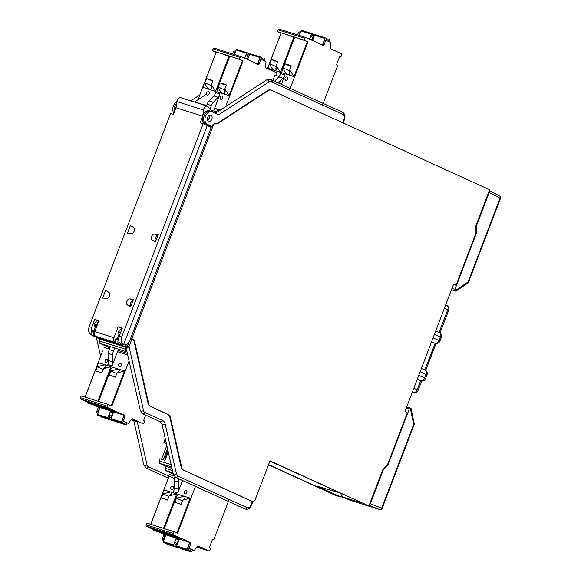 <?xml version="1.0" encoding="UTF-8"?>
<svg xmlns="http://www.w3.org/2000/svg" width="581" height="581" viewBox="0 0 581 581"><rect width="100%" height="100%" fill="white"/><g stroke="black" fill="none" stroke-linecap="round" stroke-linejoin="round"><path stroke-width="0.87" d="M210.482 127.094L210.838 126.164L206.073 123.993A6.761 4.677 -72.4 0 1 204.091 116.062A6.761 4.677 -72.4 0 1 210.445 111.218L209.109 110.833A6.725 4.655 107.6 0 0 202.784 115.648A6.725 4.655 107.6 0 0 204.759 123.542L204.454 124.327M214.665 123.63L213.089 124.232L212.196 126.564L207.417 124.378A6.725 4.655 -72.4 0 1 205.478 116.382A6.725 4.655 -72.4 0 1 211.912 111.719A6.725 4.655 -72.4 0 1 212.203 111.835L218.674 114.784L269.032 81.943A3.864 2.673 -72.4 0 1 271.16 81.674L342.964 114.399A3.864 2.673 -72.4 0 1 344.032 119.12L342.652 122.736M209.538 125.721L209.247 126.491M209.218 115.343A3.283 2.273 -72.4 0 1 209.182 118.342A3.283 2.273 -72.4 0 1 207.649 120.289M117.958 338.098L118.008 338.12A0.966 0.668 107.6 0 0 117.602 338.127L115.67 339.057A3.021 2.092 107.6 0 0 115.554 339.326A3.021 2.092 107.6 0 0 116.389 343.015L125.685 347.256M121.458 329.754A3.094 2.135 107.6 0 0 121.284 329.688A3.094 2.135 107.6 0 0 118.422 331.686A0.966 0.668 107.6 0 0 118.415 332.514L119.098 334.198A0.966 0.668 107.6 0 0 119.388 334.518L119.73 334.671A0.966 0.668 107.6 0 0 119.744 334.678L119.73 334.671M119.076 334.14L117.369 338.222M118.626 339.645A0.966 0.668 -72.4 0 0 118.146 340.205A3.094 2.135 -72.4 0 0 119.025 343.923L125.837 347.031L125.808 344.86M122.068 328.693L118.146 326.798L122.293 328.112L119.228 336.145C118.081 339.856 118.64 342.441 120.906 343.901L123.564 344.736C126.099 345.492 128.176 344.112 129.788 340.611L211.186 127.442L207.279 125.525L123.564 344.736C121.204 343.255 120.594 340.655 121.734 336.936L203.132 123.768L207.279 125.525M208.426 126.092L208.71 125.343M119.178 344.286L115.096 342.441C113.665 341.541 113.295 339.965 113.985 337.714L118.146 326.798M212.53 111.98L207.649 106.229L180.909 97.768C178.89 97.368 177.517 98.632 176.813 101.566L176.036 107.768L173.508 114.392L170.582 113.462L89.183 326.631L91.689 327.423L94.754 319.397L98.893 320.705L94.725 331.613C94.035 333.872 94.376 335.433 95.749 336.319L99.976 338.2M93.875 330.473L95.299 326.907M91.689 327.423L91.224 331.904M94.754 319.397L98.668 321.286M95.531 327.016A0.966 0.668 107.6 0 0 95.553 327.023L95.19 326.856A0.966 0.668 107.6 0 1 94.906 326.537L96.475 327.038M93.766 330.444L93.817 330.458A0.966 0.668 107.6 0 0 93.403 330.466L91.827 331.119A0.966 0.668 107.6 0 0 91.297 331.707A3.094 2.135 107.6 0 0 92.168 335.419L98.334 338.135M97.259 322.092A3.094 2.135 107.6 0 0 97.092 322.027A3.094 2.135 107.6 0 0 94.231 324.024A0.966 0.668 107.6 0 0 94.216 324.852L94.906 326.537M96.933 325.832L96.874 325.694A0.966 0.668 -72.4 0 1 96.889 324.866A3.094 2.135 -72.4 0 1 97.855 323.428M102.852 339.122L103.534 340.154L121.945 345.55M91.827 331.119L94.485 331.962L94.129 332.238A3.021 2.092 -72.4 0 0 94.02 332.506A3.021 2.092 -72.4 0 0 94.856 336.203L103.534 340.154M96.889 324.866L94.231 324.024M99.917 338.948L100.963 339.427M116.091 344.09L123.288 346.16M166.348 443.456L163.835 442.344L165.258 438.619M166.805 445.453L161.533 459.251M168.25 451.865L165.004 460.363L159.877 458.721L159.005 461.009L159.535 463.362L171.656 466.913M167.27 466.884L159.535 463.362M117.594 344.693L121.088 345.797M128.909 342.332L127.522 345.978L129.033 346.559C127.428 347.997 126.389 348.099 125.91 346.864L126.367 345.884L125.518 345.615M214.236 123.484L214.767 123.666L213.626 124.414L131.807 338.679L130.652 338.338M269.896 461.14L368.899 505.949L269.998 460.871L254.863 500.502L252.96 501.744L183.683 470.174A5.745 3.98 -72.4 0 1 181.715 467.436L170.386 417.347A5.839 4.045 107.6 0 0 168.388 414.565L150.661 406.482A5.745 3.98 -72.4 0 1 148.692 403.744L134.705 341.875L134.16 341.708A5.832 4.031 -72.4 0 0 132.163 338.934L130.456 338.28M134.16 341.708L148.155 403.584A5.759 3.987 107.6 0 0 150.13 406.33L167.851 414.406A5.832 4.031 -72.4 0 1 169.848 417.187L181.17 467.269A5.759 3.987 107.6 0 0 183.146 470.022L252.633 501.65M131.807 338.679L132.7 339.086A5.839 4.045 107.6 0 1 134.705 341.875M270.891 90.091A5.759 3.987 107.6 0 0 270.637 89.99A5.759 3.987 107.6 0 0 267.71 90.491L217.621 123.157A5.832 4.031 -72.4 0 1 214.926 123.738L214.767 123.666M214.934 123.746A5.839 4.045 107.6 0 0 215.188 123.84A5.839 4.045 107.6 0 0 218.151 123.339L268.248 90.672A5.745 3.98 -72.4 0 1 271.167 90.171A5.745 3.98 -72.4 0 1 271.414 90.273L489.652 189.733L475.904 225.726L475.97 233.075L456.143 284.988L453.572 284.211L404.979 411.471L407.296 412.917L387.469 464.829L382.647 469.956L368.899 505.949M253.084 501.795L252.423 501.592M212.196 126.564L207.417 124.378M211.84 119.185A3.283 2.273 107.6 0 0 210.75 115.103A3.283 2.273 107.6 0 0 207.686 117.289A3.283 2.273 107.6 0 0 208.768 121.364A3.283 2.273 107.6 0 0 211.84 119.185M453.47 284.479L455.787 285.22M453.456 284.523L453.921 284.683M175.462 109.264A6.725 4.655 -72.4 0 1 176.203 106.446M176.777 101.849A6.725 4.655 107.6 0 0 173.036 107.107A6.725 4.655 107.6 0 0 173.966 113.193M342.122 494.053L340.974 497.06L335.665 495.426L268.495 464.815M98.225 338.178L96.424 337.735L100.615 356.255M337.539 496.072L268.56 464.633M340.974 497.06L317.342 486.29L338.643 492.47M176.588 103.389A6.761 4.677 107.6 0 0 174.409 112.024M165.788 443.23L166.34 443.405M165.607 440.151L164.626 442.7M167.517 448.626L163.668 458.721L165.374 459.397L164.684 459.055L167.945 450.507M167.633 449.106L163.668 458.721M163.944 458.765L164.684 459.055M171.991 468.38L165.803 466.427L165.149 468.271L165.716 470.61L173.269 474.052M210.445 111.218A6.761 4.677 -72.4 0 1 210.598 111.269L211.912 111.719M118.146 340.205L115.67 339.057M116.018 338.781L118.626 339.602M125.997 347.351L99.758 339.05L99.104 340.894L99.671 343.233L109.729 347.816M127.065 352.064L125.903 351.534L125.38 349.217L126.033 347.503M94.129 332.238L91.297 331.707M176.036 107.768L202.616 116.185M203.132 123.768L200.205 122.845L202.42 117.05M133.557 299.2L129.774 298.932A3.304 2.375 -65.5 0 0 126.738 301.372A3.304 2.375 -65.5 0 0 127.457 304.996L130.609 306.921L133.557 299.2M102.663 298.075L106.446 298.344A3.304 2.375 -65.5 0 0 109.482 295.911A3.304 2.375 -65.5 0 0 108.763 292.279L105.611 290.355L102.663 298.075M158.322 234.354L154.539 234.085A3.304 2.375 -65.5 0 0 151.503 236.525A3.304 2.375 -65.5 0 0 152.222 240.149L155.374 242.074L158.322 234.354M127.428 233.228L131.212 233.497A3.304 2.375 -65.5 0 0 134.247 231.064A3.304 2.375 -65.5 0 0 133.528 227.432L130.376 225.508L127.428 233.228M202.813 115.568L203.466 110.005L176.813 101.566M207.649 106.229C205.551 105.807 204.156 107.064 203.466 110.005M210.271 109.105L209.559 110.964M89.183 326.631C88.036 330.349 88.595 332.935 90.861 334.387L91.326 334.554M130.921 306.114A2.999 2.157 114.5 0 1 130.609 303.108A2.999 2.157 114.5 0 1 132.904 300.922M155.679 241.268A2.999 2.157 114.5 0 1 155.374 238.261A2.999 2.157 114.5 0 1 157.662 236.075M120.659 332.39L118.422 331.686M218.972 110.993L217.933 110.528L216.059 111.748L215.478 113.273M446.825 305.504L445.649 304.967L446.825 305.504C448.133 305.984 448.43 307.414 447.733 309.789C449.142 310.196 449.12 310.167 447.653 309.702M424.769 369.937L435.14 343.371A3.864 2.673 -72.4 0 1 434.944 343.291L431.596 341.766M435.147 343.378L435.14 343.371A3.864 3.864 0 0 0 439.926 341.069L438.975 340.531L440.347 336.929L434.465 334.249M413.846 388.239L417.194 389.764L420.637 380.758L417.289 379.233M420.637 380.758L420.833 380.838A3.864 2.673 -72.4 0 1 420.637 380.758A3.864 2.782 -65.5 0 0 424.667 377.999L425.619 378.536L426.991 374.934L420.157 371.717M341.192 496.486L361.738 502.993M382.618 470.029L383.162 470.203L370.366 503.705L369.269 504.983M369.117 505.39L379.654 509.602A1.932 1.438 -68.2 0 0 381.673 508.222L382.109 508.477L414.115 424.66L413.679 424.413L381.673 508.222L370.366 503.705M383.162 470.203L387.89 465.047L409.322 408.922L411.05 408.428L414.195 423.578A1.932 0.93 168.2 0 1 413.679 424.413L410.331 408.29M387.411 464.894L387.89 465.047M409.322 408.922L406.315 407.971M475.904 225.784L476.427 225.951L489.224 192.449L500.081 198.15A1.932 1.431 -62.3 0 0 499.609 196A1.932 1.431 -62.3 0 0 499.442 195.928M489.238 190.822L489.224 192.449M452.991 290.347L455.845 291.197L467.785 283.121A1.932 1.097 -124.1 0 0 468.075 281.959L468.511 282.213L500.51 198.397L500.081 198.15L468.075 281.959L455.257 290.631L454.967 289.396L476.398 233.271L476.427 225.951M456.056 290.645L455.257 290.631M451.96 288.445L454.967 289.396M475.948 233.134L476.398 233.271M339.674 56.466L340.953 56.865L341.635 55.064A1.162 0.799 107.6 0 0 341.316 53.655L330.734 48.826A1.162 0.799 -72.4 0 1 330.306 47.903L330.887 43.285A1.162 0.799 107.6 0 0 330.458 42.362L326.529 40.568A1.162 0.799 107.6 0 0 326.471 40.547A1.162 0.799 107.6 0 0 325.389 41.316L324.009 44.919A0.77 0.537 -72.4 0 1 323.247 45.42L313.725 41.077A0.77 0.537 107.6 0 0 312.745 40.634L306.151 37.627A1.162 0.799 107.6 0 0 306.093 37.605A1.162 0.799 107.6 0 0 305.01 38.375L304.321 40.176L297.566 38.034A9.659 0.588 20.9 0 1 307.32 41.636L293.979 76.576L281.792 72.719L282.315 69.676L285.046 63.852A9.659 0.588 -159.1 0 1 287.457 64.513A9.659 0.588 -159.1 0 1 291.292 65.827L289.723 69.952L293.979 76.576M297.559 34.904L298.373 32.761A1.162 0.799 -72.4 0 1 299.455 31.991A1.162 0.799 -72.4 0 1 299.52 32.02L299.455 31.991M281.059 33.32L277.304 31.621L277.994 29.82A1.162 0.799 -72.4 0 1 279.076 29.05A1.162 0.799 -72.4 0 1 279.141 29.072L306.027 37.583M280.972 33.291L267.471 68.638M274.552 81.282L278.691 76.881L282.947 78.232A7.727 5.345 -72.4 0 0 284.98 74.927L281.364 84.39M294.56 37.598L293.812 37.358L280.47 72.305L268.284 68.449L268.807 65.399L271.538 59.574L275.038 61.172L273.92 60.54L277.733 61.702M289.57 90.062L307.981 41.847L307.32 41.636M285.743 80.265A1.772 1.271 114.5 0 1 285.191 79.815A1.932 1.932 0 0 1 286.506 76.939A1.772 1.271 114.5 0 1 286.999 76.961A1.772 1.271 114.5 0 1 287.588 79.001A1.772 1.271 114.5 0 1 285.743 80.265M282.947 78.232L278.415 83.047M278.691 76.881A7.727 5.345 107.6 0 0 280.725 73.576L284.98 74.927M268.85 65.283L281.139 33.095A9.659 0.588 20.9 0 1 284.058 33.763L277.304 31.621M293.812 37.358A9.659 0.588 20.9 0 0 284.058 33.763L297.566 38.034A9.659 0.588 20.9 0 0 294.647 37.373L282.359 69.56M307.981 41.847L304.321 40.176M322.535 105.088L337.714 65.333L336.493 64.781L339.725 56.313L340.953 56.865M298.859 35.31L299.673 33.175A1.162 0.799 107.6 0 1 300.486 32.391M309.702 38.927L310.574 36.625A1.162 0.799 -72.4 0 1 311.656 35.855A1.162 0.799 -72.4 0 1 311.721 35.884L311.656 35.855M313.994 36.661A1.162 0.799 107.6 0 0 313.181 37.453L312.302 39.748M322.302 44.991A0.77 0.537 107.6 0 0 322.709 44.505L324.082 40.902A1.162 0.799 -72.4 0 1 325.164 40.133A1.162 0.799 -72.4 0 1 325.229 40.154L326.406 40.532M329.369 41.861L329.805 40.714A0.77 0.537 107.6 0 0 329.594 39.769L329.311 39.646A0.966 0.668 107.6 0 0 328.447 40.082L327.829 41.164M322.491 44.846L324.924 38.491A0.77 0.537 107.6 0 1 325.687 37.99L325.963 38.121A0.966 0.668 107.6 0 1 326.29 39.094L326.006 40.401M312.76 39.893L314.553 35.209A0.77 0.537 -72.4 0 1 315.316 34.707L325.6 37.961M309.622 38.898L311.416 34.214A0.77 0.537 107.6 0 1 312.179 33.713L312.462 33.843A0.966 0.668 107.6 0 1 312.789 34.824L312.505 36.124M299.317 35.456L301.045 30.931A0.77 0.537 -72.4 0 1 301.808 30.43L312.091 33.691M289.883 70.759L289.796 70.984A4.539 3.268 -65.5 0 0 289.527 74.114M287.668 74.571L287.885 74.651C289.832 74.753 290.456 73.235 289.759 70.098L289.723 69.952M287.885 74.651C285.685 73.446 284.225 71.267 283.506 68.122L283.477 67.97M291.241 65.98L287.428 64.818L288.546 65.442L285.046 63.852M276.374 66.481L276.287 66.713A4.539 3.268 -65.5 0 0 276.019 69.836M274.159 70.294L274.377 70.374C276.331 70.483 276.948 68.965 276.251 65.82L277.791 61.557A9.659 0.588 -159.1 0 0 273.949 60.242A9.659 0.588 -159.1 0 0 271.538 59.574M280.47 72.305L276.215 65.675M269.969 63.692L269.998 63.845C270.717 66.989 272.177 69.168 274.377 70.374M274.762 75.523L276.048 75.929L276.73 74.128A1.162 0.799 107.6 0 0 276.411 72.712L265.829 67.89A1.162 0.799 -72.4 0 1 265.401 66.96L265.982 62.349A1.162 0.799 107.6 0 0 265.553 61.419L261.624 59.625A1.162 0.799 107.6 0 0 261.566 59.603A1.162 0.799 107.6 0 0 260.484 60.373L259.104 63.975A0.77 0.537 -72.4 0 1 258.342 64.476L248.821 60.133A0.77 0.537 107.6 0 0 247.84 59.69L241.246 56.684A1.162 0.799 107.6 0 0 241.188 56.662A1.162 0.799 107.6 0 0 240.098 57.432L239.416 59.233L232.661 57.098A9.659 0.588 20.9 0 1 242.415 60.693L229.074 95.64L216.887 91.783L217.41 88.733L220.141 82.909A9.659 0.588 -159.1 0 1 222.552 83.577A9.659 0.588 -159.1 0 1 226.387 84.891L224.818 89.009L229.074 95.64M232.654 53.96L233.468 51.825A1.162 0.799 -72.4 0 1 234.55 51.055A1.162 0.799 -72.4 0 1 234.615 51.077L234.55 51.055M216.154 52.377L212.399 50.678L213.089 48.877A1.162 0.799 -72.4 0 1 214.171 48.107A1.162 0.799 -72.4 0 1 214.236 48.136L241.122 56.647M216.067 52.348L197.99 99.685M220.489 110.005L215.457 108.516A1.162 0.799 -72.4 0 0 215.391 108.494A1.162 0.799 -72.4 0 0 214.287 109.315L214.273 109.359M214.861 108.567L220.134 110.237M206.567 105.597L196.901 102.532M206.473 105.844L207.105 104.188A7.727 5.345 -72.4 0 1 209.138 100.883L213.786 95.945L218.042 97.288A7.727 5.345 -72.4 0 0 220.076 93.984L214.658 108.153M229.655 56.655L228.907 56.415L215.566 91.362L203.379 87.506L203.902 84.456L206.633 78.638L210.133 80.229L209.015 79.597L212.828 80.759M225.602 106.672L243.076 60.903L242.415 60.693M220.838 99.322A1.772 1.271 114.5 0 1 220.286 98.872A1.932 1.932 0 0 1 221.601 95.996A1.772 1.271 114.5 0 1 222.095 96.018A1.772 1.271 114.5 0 1 222.683 98.058A1.772 1.271 114.5 0 1 220.838 99.322M207.33 95.044A1.772 1.271 114.5 0 1 206.778 94.594A1.932 1.932 0 0 1 208.092 91.718A1.772 1.271 114.5 0 1 208.586 91.747A1.772 1.271 114.5 0 1 209.175 93.781A1.772 1.271 114.5 0 1 207.33 95.044M218.042 97.288L213.394 102.234A7.727 5.345 107.6 0 0 211.361 105.539L210.373 108.124M213.786 95.945A7.727 5.345 107.6 0 0 215.82 92.64L220.076 93.984M203.946 84.347L216.234 52.159A9.659 0.588 20.9 0 1 219.153 52.82L212.399 50.678M228.907 56.415A9.659 0.588 20.9 0 0 219.153 52.82L232.661 57.098A9.659 0.588 20.9 0 0 229.742 56.43L217.454 88.617M243.076 60.903L239.416 59.233M276.048 75.929L274.82 75.37L272.228 82.161M233.954 54.374L234.768 52.239A1.162 0.799 107.6 0 1 235.581 51.448M244.797 57.984L245.669 55.689A1.162 0.799 -72.4 0 1 246.751 54.919A1.162 0.799 -72.4 0 1 246.816 54.941L246.751 54.919M249.089 55.725A1.162 0.799 107.6 0 0 248.276 56.51L247.397 58.804M257.398 64.048A0.77 0.537 107.6 0 0 257.804 63.569L259.177 59.959A1.162 0.799 -72.4 0 1 260.259 59.189A1.162 0.799 -72.4 0 1 260.324 59.218L261.501 59.589M264.464 60.918L264.9 59.778A0.77 0.537 107.6 0 0 264.689 58.834L264.406 58.703A0.966 0.668 107.6 0 0 263.542 59.139L262.924 60.221M257.586 63.91L260.019 57.548A0.77 0.537 107.6 0 1 260.782 57.047L261.058 57.178A0.966 0.668 107.6 0 1 261.385 58.158L261.101 59.458M247.855 58.95L249.648 54.265A0.77 0.537 -72.4 0 1 250.411 53.764L260.695 57.025M244.717 57.962L246.511 53.27A0.77 0.537 107.6 0 1 247.274 52.777L247.557 52.9A0.966 0.668 107.6 0 1 247.884 53.88L247.6 55.18M234.412 54.52L236.14 49.988A0.77 0.537 -72.4 0 1 236.903 49.494L247.186 52.748M224.978 89.815L224.891 90.048A4.539 3.268 -65.5 0 0 224.622 93.171M222.763 93.628L222.981 93.708C224.927 93.817 225.551 92.299 224.854 89.154L224.818 89.009M222.981 93.708C220.78 92.502 219.32 90.324 218.601 87.179L218.572 87.027M226.336 85.037L222.523 83.875L223.634 84.506L220.141 82.909M211.469 85.538L211.382 85.77A4.539 3.268 -65.5 0 0 211.114 88.893M209.254 89.351L209.472 89.43C211.419 89.539 212.043 88.022 211.346 84.884L212.886 80.614A9.659 0.588 -159.1 0 0 209.044 79.299A9.659 0.588 -159.1 0 0 206.633 78.638M215.566 91.362L211.31 84.732M205.064 82.756L205.093 82.901C205.812 86.046 207.272 88.225 209.472 89.43M142.984 423.687L143.049 423.709A1.162 0.799 107.6 0 1 142.984 423.687L132.403 418.865A1.162 0.799 -72.4 0 0 132.337 418.836A1.162 0.799 -72.4 0 0 131.502 419.184L128.902 422.881A1.162 0.799 107.6 0 1 128.067 423.229L126.76 422.815A1.162 0.799 -72.4 0 1 126.702 422.786L122.773 421A1.162 0.799 -72.4 0 1 122.453 419.584L123.826 415.981A0.77 0.537 107.6 0 0 123.615 415.037L124.915 415.451A0.77 0.537 -72.4 0 1 125.126 416.395L123.753 419.998A1.162 0.799 107.6 0 0 124.073 421.414L128.002 423.2A1.162 0.799 107.6 0 0 128.067 423.229M143.049 423.709A1.162 0.799 107.6 0 0 144.132 422.939L144.822 421.138L143.601 420.579L145.686 415.11M124.915 415.451L115.394 411.108A0.77 0.537 107.6 0 1 114.668 411.624L87.658 403.069A0.77 0.537 -72.4 0 1 87.397 402.11L80.81 399.111A1.162 0.799 -72.4 0 1 80.49 397.695L81.173 395.893L87.927 398.029L108.189 404.441L107.5 406.242A1.162 0.799 107.6 0 0 107.819 407.659L114.413 410.665A0.77 0.537 107.6 0 0 114.668 411.624M129.084 360.99L111.85 406.112L108.189 404.441M103.999 347.38L109.417 349.094M114.617 347.961L113.484 350.939A7.727 5.345 107.6 0 0 112.758 354.838L112.816 361.927A7.727 5.345 -72.4 0 1 112.097 365.827L117.507 351.658L127.704 354.882M111.218 405.828L124.537 370.961L118.444 369.029L110.833 370.969L109.141 375.166A9.659 0.588 20.9 0 1 111.545 375.827A9.659 0.588 20.9 0 1 115.387 377.142L116.963 373.024L124.537 370.961M110.71 371.048L110.855 369.342L112.351 367.105L118.764 369.16M97.855 401.173L111.029 366.684L104.936 364.752L97.325 366.691L95.633 370.889A9.659 0.588 20.9 0 1 98.036 371.549A9.659 0.588 20.9 0 1 101.878 372.864L103.454 368.746L111.029 366.684M97.201 366.771L97.347 365.064L98.843 362.827L105.255 364.883M85.015 397.106L102.634 350.968M107.078 359.138A1.772 1.271 114.5 0 1 107.667 361.179A1.772 1.271 114.5 0 1 105.815 362.442A1.772 1.271 114.5 0 1 105.27 361.992A1.932 1.932 0 0 1 106.577 359.116A1.772 1.271 114.5 0 1 107.078 359.138M120.587 363.415A1.772 1.271 114.5 0 1 121.175 365.456A1.772 1.271 114.5 0 1 119.323 366.72A1.772 1.271 114.5 0 1 118.778 366.27A1.932 1.932 0 0 1 120.085 363.394A1.772 1.271 114.5 0 1 120.587 363.415M112.097 365.827L107.841 364.483A7.727 5.345 107.6 0 0 108.56 360.576L108.509 353.488A7.727 5.345 -72.4 0 1 109.228 349.588L110.361 346.617M118.074 351.832A1.162 0.799 -72.4 0 1 118.001 350.554M98.007 413.294L97.056 412.859A1.162 0.799 -72.4 0 1 96.736 411.442L98.116 407.84A0.77 0.537 107.6 0 0 97.898 406.896L93.715 404.986M109.889 347.859L109.293 347.678M118.045 350.445L127.37 353.393M114.413 410.665L87.397 402.11M90.251 402.982L97.564 405.298L87.68 401.304L86.082 400.926L90.251 402.982L90.803 402.393M111.073 409.576L103.759 407.259L99.591 405.204L111.073 409.576M123.76 415.154L112.714 411.588A0.77 0.537 -72.4 0 1 112.925 412.532L111.545 416.134A1.162 0.799 107.6 0 0 111.61 417.318M98.116 407.84L99.416 408.254A0.77 0.537 -72.4 0 0 99.206 407.31L110.252 410.876M111.458 417.724L109.264 416.722A1.162 0.799 -72.4 0 1 108.945 415.306L110.317 411.704A0.77 0.537 107.6 0 0 110.107 410.76L112.714 411.588M99.416 408.254L98.044 411.856A1.162 0.799 107.6 0 0 98.102 413.047M100.15 407.68L97.572 414.435A0.77 0.537 -72.4 0 0 97.782 415.379L108.153 418.661A0.77 0.537 107.6 0 1 107.935 417.717L97.572 414.435M98.167 415.546A0.966 0.668 -72.4 0 1 98.066 415.509L97.782 415.379M101.777 417.187A0.77 0.537 -72.4 0 1 101.69 417.165L101.406 417.035A0.966 0.668 -72.4 0 1 101.058 416.461M110.39 411.297L107.935 417.717M111.429 419.722A0.966 0.668 107.6 0 0 111.777 420.317L112.06 420.448A0.77 0.537 107.6 0 0 112.721 420.15M108.153 418.661L108.429 418.792A0.966 0.668 107.6 0 0 109.301 418.356L110.034 417.071M126.854 422.845L126.331 424.224A0.77 0.537 107.6 0 1 125.605 424.74L115.241 421.457A0.77 0.537 -72.4 0 1 115.198 421.436L114.915 421.312A0.966 0.668 -72.4 0 1 114.566 420.738M113.658 411.951L111.073 418.712A0.77 0.537 -72.4 0 0 111.291 419.656L121.937 423.07A0.966 0.668 107.6 0 0 122.802 422.634L123.535 421.348M111.675 419.816A0.966 0.668 -72.4 0 1 111.567 419.787L111.291 419.656M123.898 415.575L121.444 421.995A0.77 0.537 107.6 0 0 121.661 422.939M125.278 422.14L124.959 423.614A0.966 0.668 107.6 0 0 125.285 424.595L125.569 424.718A0.77 0.537 107.6 0 0 125.605 424.74M105.43 367.032A4.539 3.268 -65.5 0 0 104.464 368.02M104.936 364.752C106.563 365.703 106.112 367.01 103.571 368.666L103.454 368.746M118.938 371.303A4.539 3.268 -65.5 0 0 117.972 372.298M104.304 406.671L103.759 407.259M116.963 373.024L117.079 372.944C119.613 371.281 120.071 369.981 118.444 369.029M208.666 550.897L196.683 547.106L208.732 550.926A1.162 0.799 107.6 0 1 208.666 550.897L198.085 546.075A1.162 0.799 -72.4 0 0 198.019 546.053A1.162 0.799 -72.4 0 0 197.184 546.394L194.584 550.091A1.162 0.799 107.6 0 1 193.749 550.439L192.449 550.025A1.162 0.799 -72.4 0 1 192.384 550.004L188.455 548.21A1.162 0.799 -72.4 0 1 188.135 546.794L189.508 543.191A0.77 0.537 107.6 0 0 189.297 542.255L190.597 542.661A0.77 0.537 -72.4 0 1 190.808 543.605L189.435 547.208A1.162 0.799 107.6 0 0 189.755 548.624L193.684 550.418A1.162 0.799 107.6 0 0 193.749 550.439M208.732 550.926A1.162 0.799 107.6 0 0 209.814 550.156L210.504 548.355L209.283 547.796L212.515 539.328L213.735 539.887L212.457 539.48M229.161 499.486L213.735 539.887M190.597 542.661L181.076 538.326A0.77 0.537 107.6 0 1 180.35 538.834L153.34 530.286A0.77 0.537 -72.4 0 1 153.086 529.327L146.492 526.321A1.162 0.799 -72.4 0 1 146.172 524.904L146.855 523.103L167.117 529.516L173.872 531.659L173.182 533.46A1.162 0.799 107.6 0 0 173.501 534.876L180.095 537.875A0.77 0.537 107.6 0 0 180.35 538.834M195.441 486.428L177.532 533.329L173.872 531.659M169.681 474.59L174.031 475.97M178.912 478.889A7.727 5.345 107.6 0 0 178.44 482.048L178.498 489.137A7.727 5.345 -72.4 0 1 177.779 493.037L182.55 480.552M176.9 533.038L190.219 498.171L184.126 496.247L176.515 498.178L174.823 502.376A9.659 0.588 20.9 0 1 177.227 503.037A9.659 0.588 20.9 0 1 181.069 504.359L182.645 500.234L190.219 498.171M176.392 498.258L176.537 496.552L178.033 494.315L184.446 496.37M163.537 528.383L176.711 493.894L170.618 491.969L163.007 493.901L161.315 498.099A9.659 0.588 20.9 0 1 163.719 498.767A9.659 0.588 20.9 0 1 167.56 500.081L169.136 495.963L176.711 493.894M162.891 493.981L163.029 492.274L164.525 490.037L170.937 492.092M150.697 524.323L169.071 476.202M172.76 486.355A1.772 1.271 114.5 0 1 173.349 488.389A1.772 1.271 114.5 0 1 171.504 489.66A1.772 1.271 114.5 0 1 170.952 489.202A1.932 1.932 0 0 1 172.259 486.326A1.772 1.271 114.5 0 1 172.76 486.355M186.269 490.633A1.772 1.271 114.5 0 1 186.857 492.666A1.772 1.271 114.5 0 1 185.005 493.93A1.772 1.271 114.5 0 1 184.46 493.48A1.932 1.932 0 0 1 185.767 490.604A1.772 1.271 114.5 0 1 186.269 490.633M177.779 493.037L173.523 491.693A7.727 5.345 107.6 0 0 174.249 487.793L174.191 480.705A7.727 5.345 -72.4 0 1 174.874 476.907M163.689 540.504L162.738 540.069A1.162 0.799 -72.4 0 1 162.419 538.66L163.798 535.057A0.77 0.537 107.6 0 0 163.581 534.113L159.397 532.203M180.095 537.875L153.086 529.327M155.933 530.199L163.246 532.508L153.362 528.514L151.764 528.144L155.933 530.199L156.485 529.611M176.755 536.786L169.441 534.469L165.273 532.414L176.755 536.786M189.442 542.363L178.396 538.798A0.77 0.537 -72.4 0 1 178.607 539.742L177.234 543.344A1.162 0.799 107.6 0 0 177.292 544.535M163.798 535.057L165.098 535.464A0.77 0.537 -72.4 0 0 164.888 534.527L175.934 538.093M177.14 544.934L174.946 543.932A1.162 0.799 -72.4 0 1 174.627 542.523L175.999 538.921A0.77 0.537 107.6 0 0 175.789 537.977L178.396 538.798M165.098 535.464L163.726 539.074A1.162 0.799 107.6 0 0 163.784 540.257M165.832 534.89L163.254 541.652A0.77 0.537 -72.4 0 0 163.464 542.596L173.835 545.879A0.77 0.537 107.6 0 1 173.625 544.934L163.254 541.652M163.849 542.756A0.966 0.668 -72.4 0 1 163.748 542.719L163.464 542.596M167.459 544.404A0.77 0.537 -72.4 0 1 167.372 544.375L167.096 544.244A0.966 0.668 -72.4 0 1 166.74 543.678M176.072 538.514L173.625 544.934M177.111 546.932A0.966 0.668 107.6 0 0 177.459 547.527L177.742 547.658A0.77 0.537 107.6 0 0 178.403 547.367M173.835 545.879L174.111 546.002A0.966 0.668 107.6 0 0 174.983 545.574L175.716 544.288M192.536 550.054L192.013 551.434A0.77 0.537 107.6 0 1 191.287 551.95L180.923 548.667A0.77 0.537 -72.4 0 1 180.88 548.653L180.597 548.522A0.966 0.668 -72.4 0 1 180.248 547.948M179.34 539.168L176.762 545.929A0.77 0.537 -72.4 0 0 176.973 546.874L187.619 550.28A0.966 0.668 107.6 0 0 188.484 549.844L189.224 548.558M177.358 547.033A0.966 0.668 -72.4 0 1 177.249 546.997L176.973 546.874M189.58 542.792L187.126 549.212A0.77 0.537 107.6 0 0 187.343 550.156M190.96 549.357L190.641 550.832A0.966 0.668 107.6 0 0 190.967 551.805L191.251 551.935A0.77 0.537 107.6 0 0 191.287 551.95M171.112 494.242A4.539 3.268 -65.5 0 0 170.146 495.23M170.618 491.969C172.245 492.913 171.794 494.22 169.26 495.883L169.136 495.963M184.62 498.52A4.539 3.268 -65.5 0 0 183.654 499.507M169.993 533.888L169.441 534.469M182.645 500.234L182.761 500.161C185.295 498.498 185.753 497.191 184.126 496.247M99.671 338.106L118.989 344.221M96.395 327.241L95.19 326.856M96.874 325.694L94.216 324.852M94.856 336.203L92.168 335.419M174.387 478.628L148.344 466.761A3.864 2.673 -72.4 0 1 147.022 464.916L137.29 421.886M119.025 343.923L116.389 343.015M127.522 345.978C126.796 347.089 126.411 347.053 126.367 345.884M213.626 124.414L213.089 124.232M131.981 338.846L129.033 346.559L143.514 410.571A3.864 2.673 -72.4 0 0 144.836 412.416L162.557 420.491A7.727 5.345 107.6 0 1 165.207 424.174A1.932 0.901 167.3 0 1 162.527 424.638A1.932 0.901 167.3 0 1 161.99 424.181L173.32 474.263A1.932 0.901 -12.7 0 0 173.85 474.721A1.932 0.901 -12.7 0 0 176.53 474.263L165.207 424.174M176.53 474.263A3.864 2.673 -72.4 0 0 177.859 476.1L247.121 507.671A3.864 2.673 -72.4 0 0 250.941 505.179L252.328 501.548M132.163 338.934L132.7 339.086M217.621 123.157L218.151 123.339M268.248 90.672L267.71 90.491M194.403 102.024L206.575 94.086M133.826 420.789L143.805 464.923A1.932 0.901 -12.7 0 0 144.342 465.374A1.932 0.901 -12.7 0 0 147.022 464.916M148.344 466.761A1.932 1.387 114.5 0 1 146.325 468.141A1.932 1.387 114.5 0 1 146.216 468.097L143.805 464.923M250.941 505.179L251.413 505.448L252.837 501.723M183.683 470.174L183.146 470.022M181.17 467.269L181.715 467.436M170.386 417.347L169.848 417.187M167.851 414.406L168.388 414.565M150.661 406.482L150.13 406.33M148.155 403.584L148.692 403.744M251.413 505.448C250.193 508.557 248.051 509.74 244.993 509.007A1.932 1.387 -65.5 0 0 245.102 509.05A1.932 1.387 -65.5 0 0 247.121 507.671M177.859 476.1A1.932 1.387 114.5 0 1 175.84 477.48A1.932 1.387 114.5 0 1 175.723 477.437L244.993 509.007M161.99 424.181L160.429 421.828A1.932 1.387 -65.5 0 0 160.538 421.871A1.932 1.387 -65.5 0 0 162.557 420.491M144.836 412.416A1.932 1.387 114.5 0 1 142.817 413.795A1.932 1.387 114.5 0 1 142.708 413.752L160.429 421.828M142.708 413.752L140.297 410.578A1.932 0.901 -12.7 0 0 140.834 411.028A1.932 0.901 -12.7 0 0 143.514 410.571M171.126 464.56L159.005 461.009M165.287 438.735L163.893 442.366M165.149 468.271L172.492 470.595M173.015 472.919L165.716 470.61M343.146 122.961L344.511 119.388L344.032 119.12M342.964 114.399A1.932 1.387 -65.5 0 0 342.441 112.22A1.932 1.387 -65.5 0 0 342.325 112.177M270.521 79.452A1.932 1.387 114.5 0 1 270.63 79.495A1.932 1.387 114.5 0 1 271.16 81.674M269.032 81.943A1.932 1.068 -123.1 0 0 267.325 79.858A1.932 1.068 -123.1 0 0 266.643 79.902L270.63 79.495L342.441 112.22C344.853 113.702 345.542 116.091 344.511 119.388M118.669 338.462L117.602 338.127M125.903 351.534L99.671 343.233M99.104 340.894L125.38 349.217M94.979 330.959L93.403 330.466M119.228 336.145L121.734 336.936M94.725 331.613L113.985 337.714M115.096 342.441L95.749 336.319M129.774 298.932L132.991 300.689M130.863 306.252L127.457 304.996M154.539 234.085L157.756 235.842M155.628 241.405L152.222 240.149M119.795 334.649L119.388 334.518M119.098 334.198L119.875 334.438M120.376 333.131L118.415 332.514M216.059 111.748L211.114 110.179M439.069 332.47L447.733 309.789L444.385 308.264M434.944 343.291A3.864 2.782 -65.5 0 0 438.975 340.531L433.092 337.851M439.294 332.572A3.864 3.864 0 0 1 441.299 337.467L440.347 336.929A3.864 2.782 -65.5 0 0 439.294 332.572L435.728 330.945M418.785 375.319L424.667 377.999L426.04 374.396A3.864 2.782 -65.5 0 0 424.987 370.039L421.421 368.412M418.146 390.301A3.864 3.864 0 0 1 413.367 392.611A3.864 2.673 -72.4 0 1 413.156 392.531A3.864 2.782 -65.5 0 0 417.194 389.764L418.146 390.301L421.697 381.005M412.314 392.262L413.156 392.531L412.35 392.16M349.958 500.205L341.105 496.719L349.893 500.183A1.932 1.932 0 0 0 350.016 500.226L379.72 509.624A1.932 1.336 -72.4 0 1 379.654 509.602L349.958 500.205M467.756 283.143A1.932 1.097 -124.1 0 0 467.785 283.121A1.932 1.932 0 0 0 468.511 282.213M277.994 29.82L305.01 38.375M324.082 40.902L325.389 41.316M324.009 44.919L322.709 44.505M314.553 35.209L324.924 38.491M326.231 39.377L328.447 40.082M310.574 36.625L313.181 37.453M301.045 30.931L311.416 34.214M314.655 35.005L312.81 34.417L314.655 34.998M312.723 35.1L314.394 35.63M298.373 32.761L299.673 33.175M289.796 70.984L283.506 68.122M276.287 66.713L269.998 63.845M207.105 104.188L211.361 105.539M213.394 102.234L209.138 100.883M213.089 48.877L240.098 57.432M259.177 59.959L260.484 60.373M259.104 63.975L257.804 63.569M249.648 54.265L260.019 57.548M261.327 58.434L263.542 59.139M245.669 55.689L248.276 56.51M236.14 49.988L246.511 53.27M249.75 54.062L247.905 53.481L249.75 54.062M247.818 54.164L249.489 54.687M233.468 51.825L234.768 52.239M224.891 90.048L218.601 87.179M211.382 85.77L205.093 82.901M134.284 419.94A7.727 0.465 20.9 0 1 131.655 419.024M136.963 420.579L137.109 421.319L131.822 418.908A8.497 0.516 20.9 0 1 135.358 421.145A8.497 0.516 20.9 0 1 134.843 420.993A8.497 0.516 20.9 0 1 131.132 419.707M113.484 350.939L109.228 349.588M108.509 353.488L112.758 354.838M112.816 361.927L108.56 360.576M107.5 406.242L80.49 397.695M80.81 399.111L107.819 407.659M99.206 407.31L97.898 406.896M97.056 412.859L98.051 413.171M98.044 411.856L96.736 411.442M112.06 420.448L101.69 417.165M101.406 417.035L111.777 420.317M111.007 419.199L109.112 418.603M108.429 418.792L98.066 415.509M110.317 411.704L112.925 412.532M111.545 416.134L108.945 415.306M109.264 416.722L111.559 417.448M121.444 421.995L111.073 418.712M125.569 424.718L115.198 421.436M114.915 421.312L125.285 424.595M124.959 423.614L122.62 422.874M121.937 423.07L111.567 419.787M123.826 415.981L125.126 416.395M123.753 419.998L122.453 419.584M122.773 421L124.073 421.414M128.002 423.2L126.702 422.786M97.325 366.691L103.215 369.378M87.382 401.674L87.724 401.311M110.833 370.969L116.723 373.648M100.891 405.952L101.225 405.589M199.966 547.149A7.727 0.465 20.9 0 1 197.337 546.242M202.653 547.789L202.791 548.529L197.504 546.125A8.497 0.516 20.9 0 1 201.041 548.362A8.497 0.516 20.9 0 1 200.532 548.203A8.497 0.516 20.9 0 1 196.814 546.924M174.191 480.705L178.44 482.048M178.498 489.137L174.249 487.793M173.182 533.46L146.172 524.904M146.492 526.321L173.501 534.876M164.888 534.527L163.581 534.113M162.738 540.069L163.733 540.388M163.726 539.074L162.419 538.66M177.742 547.658L167.372 544.375M167.096 544.244L177.459 547.527M176.689 546.416L174.801 545.813M174.111 546.002L163.748 542.719M175.999 538.921L178.607 539.742M177.234 543.344L174.627 542.523M174.946 543.932L177.241 544.666M187.126 549.212L176.762 545.929M191.251 551.935L180.88 548.653M180.597 548.522L190.967 551.805M190.641 550.832L188.302 550.091M187.619 550.28L177.249 546.997M189.508 543.191L190.808 543.605M189.435 547.208L188.135 546.794M188.455 548.21L189.755 548.624M193.684 550.418L192.384 550.004M163.007 493.901L168.897 496.588M176.515 498.178L182.405 500.866M119.127 344.272L99.816 338.157M97.092 322.027L98.247 322.39M271.167 90.171L270.637 89.99M96.373 337.336L96.424 337.735M146.216 468.097L168.316 478.17M199.813 94.899L190.691 100.847M252.532 501.635L253.055 501.781M173.32 474.263L175.723 477.437M140.297 410.578L125.932 347.06M266.643 79.902L215.428 113.302M207.533 119.984A3.283 3.283 0 0 0 208.942 115.525M121.284 329.688L121.647 329.797M446.92 305.548C448.467 306.1 449.084 307.61 448.779 310.08L440.02 333.007M441.299 337.467L439.926 341.069M436.004 343.545L425.713 370.475M426.991 374.934A3.864 3.864 0 0 0 424.987 370.039M420.84 380.838L420.833 380.838A3.864 3.864 0 0 0 425.619 378.536M413.367 392.611L412.307 392.269M379.72 509.624A1.932 1.932 0 0 0 382.109 508.477M406.715 406.932L410.883 408.247M414.115 424.66A1.932 1.932 0 0 0 414.195 423.578M500.51 198.397A1.932 1.932 0 0 0 499.609 196L489.325 190.597M279.076 29.05L306.093 37.605M307.407 38.201L313.464 40.118M325.164 40.133L326.471 40.547M315.272 34.693L325.643 37.976M301.764 30.415L312.135 33.698M214.171 48.107L241.188 56.662M242.502 57.258L248.559 59.175M260.259 59.189L261.566 59.603M250.367 53.75L260.738 57.032M236.859 49.472L247.23 52.755M97.31 365.159L85.102 397.135M112.104 420.462L101.733 417.18M108.487 418.814L98.116 415.531M121.988 423.084L111.625 419.802M110.818 369.436L98.603 401.413M162.992 492.376L150.784 524.345M177.786 547.672L167.415 544.39M174.169 546.024L163.798 542.741M187.67 550.301L177.307 547.019M176.501 496.653L164.292 528.623"/></g></svg>
